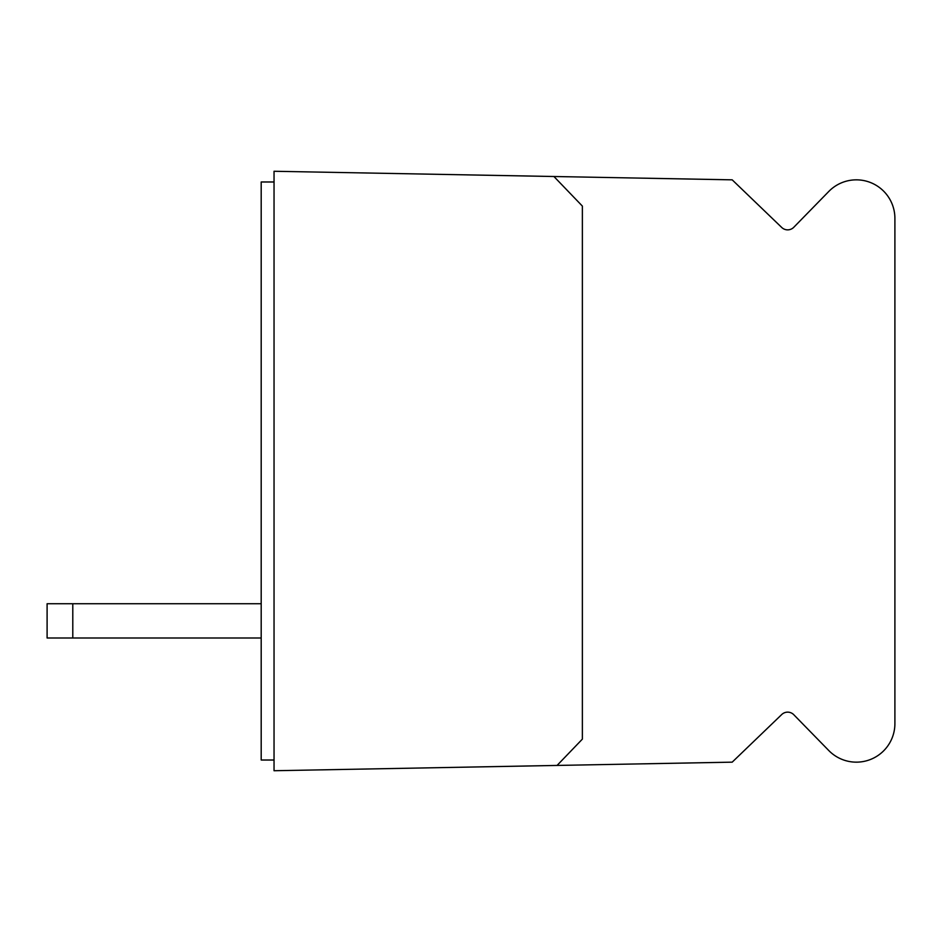 <?xml version="1.0" encoding="UTF-8"?>
<svg xmlns="http://www.w3.org/2000/svg" width="942" height="942" viewBox="0 0 942 942"><rect width="100%" height="100%" fill="white"/><g stroke="black" fill="none" stroke-linecap="round" stroke-linejoin="round"><path stroke-width="1.41" d="M274.04 171.267L274.04 770.733L557.063 765.434L582.368 739.129L582.368 206.086L553.92 176.507L274.04 171.267M553.92 176.507L732.193 179.84L781.73 227.469A8.56 8.56 0 0 0 793.788 227.281L828.795 191.45A38.54 38.54 0 0 1 894.9 218.367L894.9 723.633A38.54 38.54 0 0 1 828.795 750.55L793.788 714.719A8.56 8.56 0 0 0 781.73 714.531L732.193 762.16L557.063 765.434M274.04 760.017L261.193 760.017L261.193 181.983L274.04 181.983M894.9 723.633L894.9 218.367L894.9 723.633M793.788 227.281A8.56 8.56 0 0 1 781.73 227.469A8.56 8.56 0 0 0 793.788 227.281A8.56 8.56 0 0 1 781.73 227.469A8.56 8.56 0 0 0 793.788 227.281M793.788 714.719L828.795 750.55L793.788 714.719M261.193 603.74L47.1 603.74L47.1 637.993L261.193 637.993M72.793 603.74L72.793 637.993"/></g></svg>
